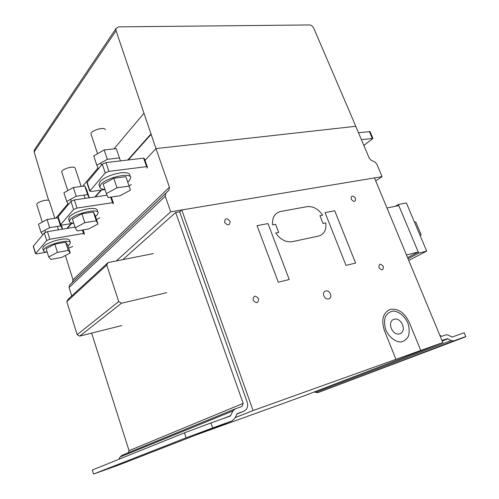 <?xml version="1.0" encoding="UTF-8"?>
<svg xmlns="http://www.w3.org/2000/svg" width="499" height="499" viewBox="0 0 499 499"><rect width="100%" height="100%" fill="white"/><g stroke="black" fill="none" stroke-linecap="round" stroke-linejoin="round"><path stroke-width="0.75" d="M362.617 142.502L363.546 144.704M364.139 146.107L364.22 145.533M386.968 207.971L398.813 205.607L418.243 252.001L406.479 254.977M407.577 257.621L418.243 252.001M418.711 253.118L398.358 204.515L406.379 202.931L426.67 251.097L418.711 253.118L408.032 258.719M395.495 206.268L398.358 204.515M408.75 260.447L426.67 251.097M420.083 235.466L421.181 234.867L419.952 235.154M414.501 222.217L415.729 221.949L421.181 234.867M358.475 132.722L370.065 131.63L372.896 138.385M361.407 139.645L372.934 138.472L364.133 145.221M74.993 227.082L47.461 231.648L44.355 232.958L33.233 246.313L35.51 253.673L37.151 253.829L46.594 252.12M68.681 248.115L72.667 246.419M84.057 234.411L84.381 233.806L83.483 233.457L49.85 239.239L46.738 240.549L35.51 253.673M84.381 233.806L83.121 229.927M83.483 233.457L82.379 230.058M47.062 219.498L38.46 224.213L41.005 232.341L49.638 227.663L47.062 219.498L57.884 217.807L58.564 218.787M42.914 234.667L41.005 232.341M49.638 227.663L60.466 225.897L62.506 228.785L61.346 225.155M62.506 228.785L61.514 229.315M60.466 225.897L57.884 217.807M54.821 218.288L49.251 200.86C48.129 198.583 35.934 202.263 36.795 204.627L36.832 204.74M70.29 242.539L69.611 240.412C69.062 238.896 66.099 238.559 60.728 239.401C52.613 241.079 46.831 243.5 43.388 246.674L42.777 248.527M47.205 252.145C44.935 252.082 43.687 251.602 43.457 250.704L44.137 249.07C48.066 243.967 70.446 238.659 70.365 242.77L69.567 244.529L67.964 245.864M54.834 244.098L46.133 248.714L48.709 256.954L57.447 252.375L54.834 244.098L65.668 242.19L67.646 244.872L70.234 252.968L61.614 257.44L50.929 259.443L48.709 256.954M57.447 252.375L68.282 250.398L65.668 242.19M68.282 250.398L70.234 252.968M89.726 191.111L105.233 172.953L108.944 171.363L146.587 166.635L147.442 167.252L144.479 158.788L143.618 158.146L105.975 162.599L102.283 164.19L86.932 182.659L89.726 191.111L91.448 191.46L105.008 189.564M129.06 185.89L131.38 184.499M147.442 167.252L146.918 168.113M146.587 166.635L143.618 158.146M104.16 149.943L93.718 155.913L96.85 165.256L107.347 159.331L104.16 149.943L116.286 148.633L120.434 160.89M98.353 168.855L96.85 165.256M107.347 159.331L119.473 157.921M105.376 129.784C104.609 126.253 89.926 130.719 91.024 134.162L91.111 134.424M130.545 177.12L129.79 174.918C129.216 172.928 126.153 172.236 120.596 172.841C111.414 174.407 104.553 177.338 100.006 181.642L99.033 184.842M104.946 189.377C101.846 189.264 100.131 188.516 99.794 187.119L100.929 184.399C106.281 177.582 130.75 172.124 130.726 177.632L129.397 180.551L127.732 182.023M113.766 178.255L103.168 184.094L106.356 193.593L117.003 187.799L113.766 178.255L125.891 176.658L130.439 190.144L119.978 195.776L108.034 197.523L106.356 193.593M117.003 187.799L129.135 186.108M107.042 195.203L74.339 199.931L70.964 201.371L57.984 216.971L60.491 224.843L62.175 225.08L73.74 223.203C71.114 223.109 69.667 222.51 69.392 221.406L70.265 219.317C74.825 213.447 98.216 208.064 98.16 212.799L97.143 215.038L95.477 216.472M96.475 219.504L99.788 217.82M113.005 203.879L113.423 203.162L112.537 202.694L76.989 208.071L73.603 209.505L60.491 224.843M113.423 203.162L111.358 197.036M112.537 202.694L110.666 197.142M73.334 187.493L63.903 192.77L66.71 201.459L76.191 196.226L73.334 187.493L84.78 185.952L86.614 189.639L89.302 197.772M68.463 204.341L66.71 201.459M76.191 196.226L87.631 194.598L84.78 185.952M87.631 194.598L89.234 197.779M81.162 186.439L75.124 168.088C74.145 165.275 60.822 169.298 61.795 172.13L61.851 172.305M98.047 212.462L97.324 210.279C96.762 208.545 93.743 208.046 88.261 208.788C79.647 210.428 73.372 213.085 69.436 216.753L68.669 219.161M81.936 213.822L72.374 218.98L75.23 227.806L84.83 222.685L81.936 213.822L93.388 212.031L95.109 215.362L97.972 224.026L88.516 229.016L77.233 230.925L75.23 227.806M84.83 222.685L96.282 220.814L93.388 212.031M96.282 220.814L97.972 224.026M441.946 340.412L447.472 338.715L451.09 340.561L453.678 340.923L317.732 392.701L464.519 337.23L465.773 336.563L464.17 332.771L452.069 337.081L448.189 335.072L446.106 334.773L441.578 336.363L439.744 335.116M453.678 340.923L465.773 336.563M442.102 340.798L447.472 338.715M442.201 341.029L447.996 338.79M317.732 392.701L314.295 391.927M315.393 392.488L451.09 340.561M210.94 422.952L230.27 416.072L233.052 410.889L235.247 408.843L242.04 406.46L243.181 403.36L175.679 212.48L179.652 211.819L247.136 401.982C248.072 404.92 247.722 407.465 246.094 409.61L243.743 411.276L237.318 413.559L234.748 418.355L231.979 420.963L118.781 465.037L93.55 474.05L92.309 470.014L184.443 432.839L186.108 437.81L212.649 427.942L210.94 422.952L184.443 432.839M93.55 474.05L186.108 437.81M231.979 420.963L212.649 427.942M223.621 418.436L230.831 415.548M235.247 408.843L122.093 455.269L120.14 456.965L233.052 410.889M120.14 456.965L118.849 459.305M91.629 333.126L129.048 450.672L243.181 403.36M129.048 450.672L128.112 452.799M122.785 259.648L175.679 212.48M166.778 292.657L121.494 303.23L118.731 301.546L106.749 265.094L108.096 262.568L153.374 253.579M108.096 262.568L68.089 299.288L66.797 301.633L77.17 334.648L79.684 336.133L121.494 303.23M79.684 336.133L121.818 325.529M77.17 334.648L118.731 301.546M66.797 301.633L106.749 265.094M48.659 200.436L34.15 151.983L34.206 150.105L34.762 149.282M350.809 114.595L355.756 126.291L155.956 148.59L116.042 30.72L116.011 28.512L118.662 26.865L309.548 24.95C311.32 25.125 312.705 26.179 313.703 28.125L350.809 114.595M145.028 160.36L155.956 148.59L355.756 126.291L369.235 158.158L371.225 160.291L374.83 161.913L376.807 164.04L382.078 176.658L170.714 211.794L165.256 196.294L165.787 193.269L168.936 190.194L169.46 187.194L155.956 148.59L145.028 160.36M67.359 228.349L71.638 223.546M95.39 196.893L101.472 190.057M128.293 159.961L151.01 134.462M71.725 295.951L69.068 287.549L69.642 285.016L72.43 282.303L72.997 279.796L65.388 255.482M72.997 279.796L169.46 187.194M72.43 282.303L168.936 190.194M69.642 285.016L165.787 193.269M69.068 287.549L165.256 196.294M116.298 260.94L170.714 211.794M375.735 180.906L382.078 176.658M179.652 211.819L181.748 209.96L374.493 177.918L442.825 342.532L303.161 396.206L195.458 435.184M442.825 342.532L253.087 410.552L181.748 209.96M235.091 417.632L253.087 410.552M322.666 215.169C318.2 208.875 312.979 206.037 307.004 206.661L280.7 211.476C274.718 213.023 272.024 217.495 272.616 224.874L275.585 224.301L278.685 232.428L275.716 233.027C280.457 239.651 285.983 242.533 292.295 241.672L318.537 236.077C324.15 234.387 326.552 230.002 325.735 222.922L323.021 223.471L319.953 215.699L322.666 215.169M420.732 350.454L409.311 322.46C404.452 312.574 398.071 308.226 390.168 309.411C383.007 312.748 381.08 319.772 384.38 330.469L395.938 359.342M257.047 225.679L268.007 223.577L289.202 279.496L278.286 282.203L257.047 225.679M325.061 212.63L334.71 210.778L355.594 263.035L346 265.412L325.061 212.63M230.126 221.319C226.808 217.658 224.949 218.001 224.55 222.342C227.887 226.003 229.746 225.66 230.126 221.319M258.632 298.689C255.251 294.99 253.398 295.47 253.08 300.13C256.474 303.829 258.326 303.355 258.632 298.689M330.444 294.042C328.454 288.802 321.855 290.555 323.913 295.82C325.934 301.103 332.527 299.263 330.444 294.042M355.55 198.309C352.656 195.047 351.19 195.315 351.153 199.12C354.059 202.382 355.531 202.114 355.55 198.309M383.301 266.46C380.357 263.16 378.903 263.541 378.941 267.583C381.891 270.882 383.344 270.508 383.301 266.46M407.82 322.909C404.72 316.198 399.1 311.538 393.493 311.058C389.925 311.538 387.199 313.472 385.309 316.84C384.18 320.869 384.361 325.267 385.852 330.045C389.002 336.937 394.809 341.678 400.479 342.021C404.053 341.416 406.735 339.395 408.525 335.952C409.56 331.916 409.33 327.569 407.82 322.909M402.462 324.73C398.651 315.106 387.386 318.605 391.328 328.348C395.239 338.135 406.467 334.336 402.462 324.73M372.204 138.285L369.335 131.437M35.622 253.392L33.339 246.032M49.85 239.239L47.461 231.648M46.738 240.549L44.355 232.958M89.914 190.655L87.113 182.197M108.944 171.363L105.975 162.599M105.233 172.953L102.283 164.19M60.635 224.488L58.121 216.616M76.989 208.071L74.339 199.931M73.603 209.505L70.964 201.371M442.058 340.68L443.187 340.243M236.807 414.039L243.743 411.276M66.878 228.43L71.151 223.621M94.879 196.962L100.96 190.131M127.756 160.023L150.873 134.044M55.851 218.125L68.026 203.629M82.628 186.239L97.979 167.963M114.009 148.877L143.88 113.31M34.15 151.983L116.042 30.72M45.478 232.241L44.854 230.257M42.296 222.111L36.795 204.627M58.495 229.821L57.404 226.396M43.457 250.704L42.714 248.321M101.465 165.163L100.754 163.054M97.598 153.692L91.024 134.162M99.794 187.119L98.877 184.381M71.207 201.134L70.615 199.307M67.789 190.593L61.795 172.13M85.092 198.377L84.019 195.115M69.392 221.406L68.575 218.861M34.206 150.105L116.011 28.512"/></g></svg>

